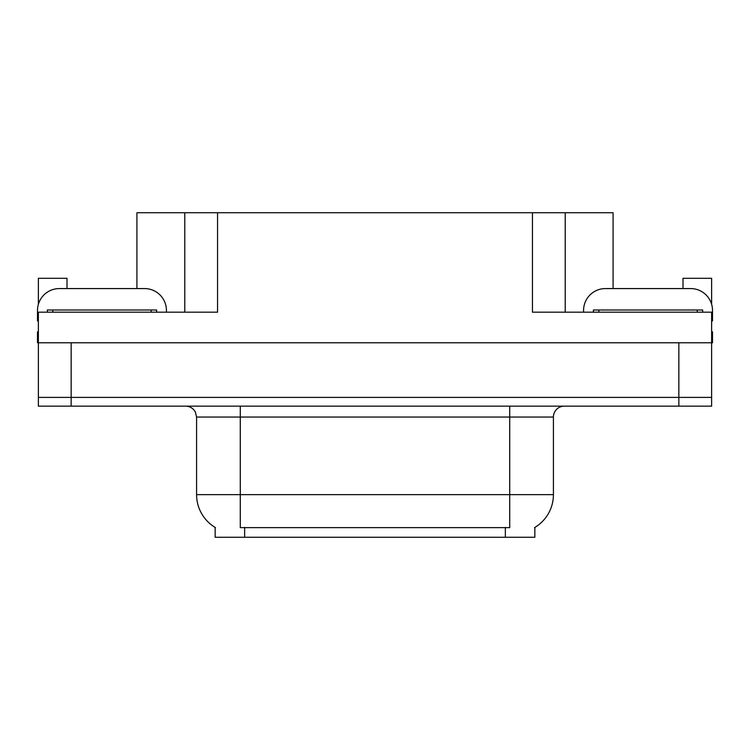 <?xml version="1.0" encoding="UTF-8"?>
<svg xmlns="http://www.w3.org/2000/svg" width="750" height="750" viewBox="0 0 750 750"><rect width="100%" height="100%" fill="white"/><g stroke="black" fill="none" stroke-linecap="round" stroke-linejoin="round"><path stroke-width="1.12" d="M534.844 527.438L534.844 537.253L215.156 537.253L215.156 527.438M136.922 288.572L136.922 212.747L532.444 212.747L532.444 312.178L711.628 312.178L711.628 397.397L38.372 397.397L38.372 342.769L37.5 342.769L37.5 331.837L38.372 331.837M711.628 331.837L712.5 331.837L712.5 342.769L38.372 342.769L38.372 312.178L217.556 312.178L217.556 212.747M67.003 288.572L67.003 278.306L38.372 278.306L38.372 304.303M682.997 288.572L682.997 278.306L711.628 278.306L711.628 304.303M184.781 212.747L184.781 312.178M532.444 212.747L565.219 212.747L565.219 312.178M565.219 212.747L613.078 212.747L613.078 288.572M215.484 527.625A38.241 38.241 0 0 1 196.584 494.634L240.281 494.634L240.281 527.625L509.719 527.625L509.719 494.634L553.416 494.634L553.416 417.066A10.922 10.922 0 0 1 564.347 406.134M196.584 494.634L196.584 417.066L195.347 412.031C193.209 408.263 189.984 406.303 185.653 406.134M534.516 527.625A38.241 38.241 0 0 0 553.416 494.634M71.156 406.134L711.628 406.134L711.628 397.397L38.372 397.397L38.372 406.134L71.156 406.134L71.156 342.769M711.628 406.134L711.628 397.397M38.372 320.934A21.853 21.853 0 0 0 37.5 320.916L37.5 310.425A21.853 21.853 0 0 1 59.353 288.572L144.572 288.572A21.853 21.853 0 0 1 166.425 310.425L166.425 312.178M583.575 312.178L583.575 310.425A21.853 21.853 0 0 1 605.428 288.572L690.647 288.572A21.853 21.853 0 0 1 712.5 310.425L712.5 320.916A21.853 21.853 0 0 0 711.628 320.934M47.334 312.178L47.334 309.994L156.591 309.994L156.591 312.178M593.409 312.178L593.409 309.994L702.666 309.994L702.666 312.178M678.844 342.769L678.844 406.134M505.35 537.253L505.35 527.438M244.65 537.253L244.65 527.438M509.719 406.134L509.719 417.066L196.584 417.066M553.416 417.066L509.719 417.066L509.719 494.634L240.281 494.634L240.281 406.134M151.125 309.994L151.125 312.178M52.8 309.994L52.8 312.178M697.2 309.994L697.2 312.178M598.875 309.994L598.875 312.178"/></g></svg>
